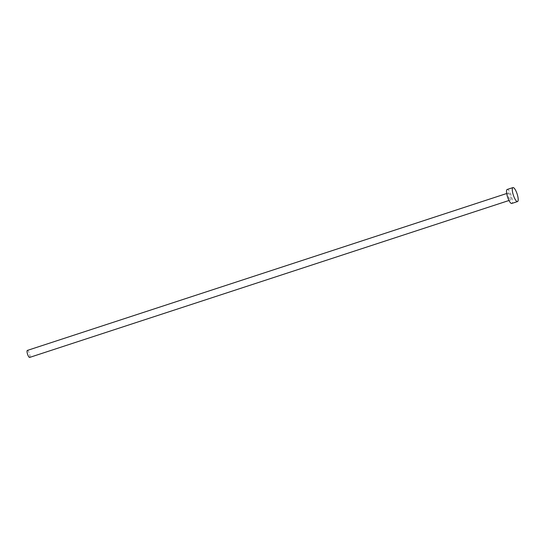 <?xml version="1.0" encoding="UTF-8"?>
<svg xmlns="http://www.w3.org/2000/svg" width="545" height="545" viewBox="0 0 545 545"><rect width="100%" height="100%" fill="white"/><g stroke="black" fill="none" stroke-linecap="round" stroke-linejoin="round"><path stroke-width="0.41" stroke-dasharray="2.73 2.04" d="M27.488 350.415A3.679 0.988 -108.1 0 1 29.444 353.61A3.679 0.988 -108.1 0 1 29.757 357.35M508.213 193.039A3.679 0.988 -108.1 0 1 508.328 192.971A3.679 0.988 -108.1 0 1 510.338 195.934A3.679 0.988 -108.1 0 1 510.726 199.892A3.679 0.988 -108.1 0 1 510.611 199.96A3.679 0.988 -108.1 0 1 508.601 196.997A3.679 0.988 -108.1 0 1 508.213 193.039M507.184 189.476A7.358 1.976 -108.1 0 1 511.203 195.403A7.358 1.976 -108.1 0 1 511.98 203.319A7.358 1.976 -108.1 0 1 511.755 203.455M506.7 193.502L508.328 192.971M508.982 200.492L510.611 199.96"/><path stroke-width="0.82" d="M29.757 357.35A3.679 0.988 -108.1 0 1 29.648 357.418A3.679 0.988 -108.1 0 1 27.638 354.448A3.679 0.988 -108.1 0 1 27.25 350.49A3.679 0.988 -108.1 0 1 27.359 350.421A3.679 0.988 -108.1 0 1 27.488 350.415M517.532 201.568L511.755 203.455A7.358 1.976 -108.1 0 1 507.736 197.522A7.358 1.976 -108.1 0 1 506.959 189.612A7.358 1.976 -108.1 0 1 507.184 189.476L512.954 187.582A7.358 1.976 -108.1 0 1 516.973 193.516A7.358 1.976 -108.1 0 1 517.75 201.432A7.358 1.976 -108.1 0 1 517.532 201.568A7.358 1.976 -108.1 0 1 513.513 195.635A7.358 1.976 -108.1 0 1 512.729 187.718A7.358 1.976 -108.1 0 1 512.954 187.582M27.359 350.421L506.7 193.502M29.648 357.418L508.982 200.492"/></g></svg>
